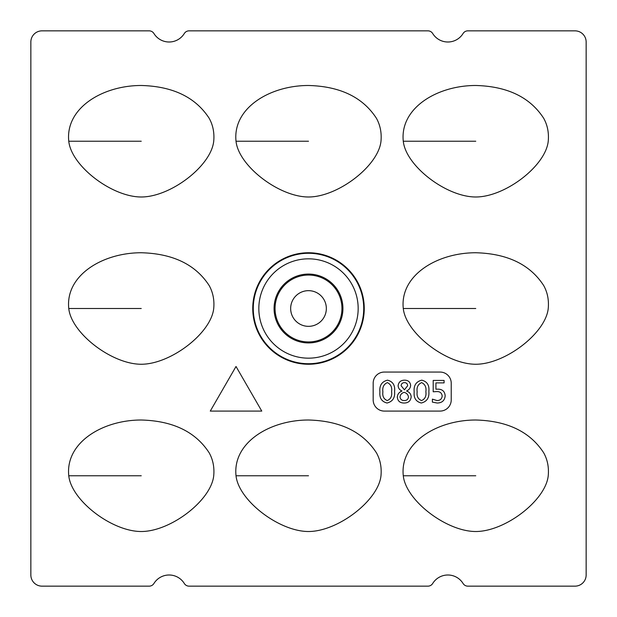 <?xml version="1.0" encoding="UTF-8"?>
<svg xmlns="http://www.w3.org/2000/svg" width="617" height="617" viewBox="0 0 617 617"><rect width="100%" height="100%" fill="white"/><g stroke="black" fill="none" stroke-linecap="round" stroke-linejoin="round"><path stroke-width="0.93" d="M236.018 141.239C232.524 108.106 269.76 85.485 308.5 85.485C340.191 86.326 362.842 97.278 376.463 118.341C380.249 125.205 381.753 132.84 380.982 141.239C378.368 166.012 337.885 196.993 308.5 196.993C279.115 196.993 238.632 166.012 236.018 141.239L308.5 141.239M403.279 475.761C399.785 442.62 437.013 420.007 475.761 420.007C507.444 420.848 530.103 431.8 543.724 452.863C547.51 459.727 549.014 467.354 548.235 475.761C545.629 500.526 505.146 531.515 475.761 531.515C446.369 531.515 405.893 500.526 403.279 475.761L475.761 475.761M403.279 308.5C399.785 275.359 437.013 252.746 475.761 252.746C507.444 253.587 530.103 264.539 543.724 285.602C547.51 292.466 549.014 300.101 548.235 308.5C545.629 333.273 505.146 364.254 475.761 364.254C446.369 364.254 405.893 333.273 403.279 308.5L475.761 308.5M68.765 475.761C65.271 442.62 102.499 420.007 141.239 420.007C172.93 420.848 195.581 431.8 209.209 452.863C212.996 459.727 214.5 467.354 213.721 475.761C211.107 500.526 170.631 531.515 141.239 531.515C111.854 531.515 71.371 500.526 68.765 475.761L141.239 475.761M68.765 308.5C65.271 275.359 102.499 252.746 141.239 252.746C172.93 253.587 195.581 264.539 209.209 285.602C212.996 292.466 214.5 300.101 213.721 308.5C211.107 333.273 170.631 364.254 141.239 364.254C111.854 364.254 71.371 333.273 68.765 308.5L141.239 308.5M236.018 475.761C232.524 442.62 269.76 420.007 308.5 420.007C340.191 420.848 362.842 431.8 376.463 452.863C380.249 459.727 381.753 467.354 380.982 475.761C378.368 500.526 337.885 531.515 308.5 531.515C279.115 531.515 238.632 500.526 236.018 475.761L308.5 475.761M403.279 141.239C399.785 108.106 437.013 85.485 475.761 85.485C507.444 86.326 530.103 97.278 543.724 118.341C547.51 125.205 549.014 132.84 548.235 141.239C545.629 166.012 505.146 196.993 475.761 196.993C446.369 196.993 405.893 166.012 403.279 141.239L475.761 141.239M68.765 141.239C65.271 108.106 102.499 85.485 141.239 85.485C172.93 86.326 195.581 97.278 209.209 118.341C212.996 125.205 214.5 132.84 213.721 141.239C211.107 166.012 170.631 196.993 141.239 196.993C111.854 196.993 71.371 166.012 68.765 141.239L141.239 141.239M169.12 574.998A17.839 17.839 0 0 1 184.313 583.497A5.576 5.576 0 0 0 189.064 586.15L427.936 586.15A5.576 5.576 0 0 0 432.687 583.497A17.839 17.839 0 0 1 463.082 583.497A5.576 5.576 0 0 0 467.833 586.15L574.998 586.15A11.152 11.152 0 0 0 586.15 574.998L586.15 42.002A11.152 11.152 0 0 0 574.998 30.85L467.833 30.85A5.576 5.576 0 0 0 463.082 33.503A17.839 17.839 0 0 1 432.687 33.503A5.576 5.576 0 0 0 427.936 30.85L189.064 30.85A5.576 5.576 0 0 0 184.313 33.503A17.839 17.839 0 0 1 153.918 33.503A5.576 5.576 0 0 0 149.167 30.85L42.002 30.85A11.152 11.152 0 0 0 30.85 42.002L30.85 574.998A11.152 11.152 0 0 0 42.002 586.15L149.167 586.15A5.576 5.576 0 0 0 153.918 583.497A17.839 17.839 0 0 1 169.12 574.998M308.5 326.339A17.839 17.839 0 0 1 290.661 308.5A17.839 17.839 0 0 1 308.5 290.661A17.839 17.839 0 0 1 326.339 308.5A17.839 17.839 0 0 1 308.5 326.339M308.5 252.746A55.754 55.754 0 0 1 364.254 308.5A55.754 55.754 0 0 1 308.5 364.254A55.754 55.754 0 0 1 252.746 308.5A55.754 55.754 0 0 1 308.5 252.746M308.5 342.929A34.429 34.429 0 0 1 274.071 308.5A34.429 34.429 0 0 1 308.5 274.071A34.429 34.429 0 0 1 342.929 308.5A34.429 34.429 0 0 1 308.5 342.929M308.5 275.051A33.449 33.449 0 0 0 275.051 308.5A33.449 33.449 0 0 0 308.5 341.949A33.449 33.449 0 0 0 341.949 308.5A33.449 33.449 0 0 0 308.5 275.051M373.177 383.211L373.177 399.932A11.152 11.152 0 0 0 384.322 411.084L440.075 411.084A11.152 11.152 0 0 0 451.228 399.932L451.228 383.211A11.152 11.152 0 0 0 440.075 372.059L384.322 372.059A11.152 11.152 0 0 0 373.177 383.211M261.77 411.084L210.274 411.084L236.018 366.483L261.77 411.084M387.013 403.009C381.715 401.667 379.347 398.011 379.902 392.019C379.262 385.548 381.8 381.591 387.515 380.165C392.913 381.553 395.266 385.332 394.587 391.494C395.142 397.795 392.62 401.628 387.013 403.009M382.895 391.888C382.293 396.23 383.751 399.122 387.275 400.564C390.777 399.045 392.211 396.106 391.594 391.741C392.242 387.314 390.831 384.275 387.36 382.609C383.735 384.229 382.239 387.322 382.895 391.888M401.991 391.062L401.991 391.008C399.592 389.99 398.304 388.209 398.119 385.671C398.651 382.031 400.826 380.195 404.636 380.165C408.169 380.219 410.166 381.946 410.637 385.332C410.444 388.008 409.086 389.898 406.564 390.993L406.564 391.055C409.449 392.034 410.991 394.008 411.177 396.986C410.598 401.112 408.13 403.117 403.78 403.009C399.893 402.916 397.741 400.981 397.309 397.217C397.51 394.186 399.076 392.134 401.991 391.062M407.644 385.741C407.521 383.743 406.456 382.694 404.436 382.609C402.438 382.725 401.328 383.759 401.112 385.718L404.428 389.844L407.644 385.741M404.112 392.335C401.729 393.075 400.364 394.625 400.024 396.978C400.379 399.361 401.798 400.556 404.297 400.564C406.719 400.541 408.107 399.376 408.454 397.063C408.084 394.61 406.634 393.029 404.112 392.335M421.28 403.009C415.981 401.667 413.614 398.011 414.169 392.019C413.529 385.548 416.066 381.591 421.781 380.165C427.18 381.553 429.532 385.332 428.854 391.494C429.409 397.795 426.887 401.628 421.28 403.009M417.161 391.888C416.56 396.23 418.025 399.122 421.55 400.564C425.044 399.045 426.478 396.106 425.861 391.741C426.509 387.314 425.098 384.275 421.635 382.609C418.002 384.229 416.514 387.322 417.161 391.888M432.394 402.13L432.394 399.137L437.067 400.564C440.152 400.502 441.857 398.975 442.181 395.975C441.764 392.913 439.929 391.448 436.682 391.587L433.203 391.787L433.203 380.434L444.086 380.434L444.086 382.887L435.926 382.887L435.926 389.211L437.792 389.142C442.335 389.165 444.795 391.386 445.173 395.813C444.695 400.556 442.011 402.955 437.144 403.009L432.394 402.13M308.5 253.278A55.221 55.221 0 0 1 363.721 308.5A55.221 55.221 0 0 1 308.5 363.721A55.221 55.221 0 0 1 253.278 308.5A55.221 55.221 0 0 1 308.5 253.278M308.5 258.832A49.669 49.669 0 0 1 358.168 308.5A49.669 49.669 0 0 1 308.5 358.168A49.669 49.669 0 0 1 258.832 308.5A49.669 49.669 0 0 1 308.5 258.832"/></g></svg>
